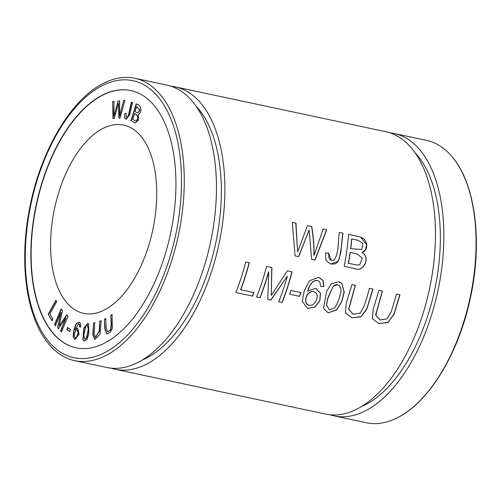 <?xml version="1.0" encoding="UTF-8"?>
<svg xmlns="http://www.w3.org/2000/svg" width="501" height="501" viewBox="0 0 501 501"><rect width="100%" height="100%" fill="white"/><g stroke="black" fill="none" stroke-linecap="round" stroke-linejoin="round"><path stroke-width="0.75" d="M94.77 322.707L94.138 333.008L95.378 337.411L99.204 331.08L99.818 321.197L101.102 320.815L100.018 334.411L94.733 339.478L92.817 334.392L93.487 323.089L94.77 322.707M88.677 323.903L88.777 334.136L86.936 339.515L84.325 341.024L82.84 339.24L83.874 328.036L87.8 323.37L88.677 323.903M52.837 319.068L51.929 320.715L48.19 314.302L55.874 300.299L56.663 301.658L49.887 314.008L52.837 319.068M70.528 329.395L69.877 331.449L66.79 329.539L67.441 327.485L70.528 329.395M138.382 114.504L138.37 120.296L135.214 122.927L130.949 120.566L136.153 103.92C141.376 104.715 142.597 112.23 138.382 114.504M130.911 90.556A131.525 68.7 -78 0 0 36.467 204.915A131.525 68.7 -78 0 0 76.133 347.838M152.492 231.199A96.236 50.269 -78 0 0 123.697 125.1A96.236 50.269 -78 0 0 54.49 208.754A96.236 50.269 -78 0 0 83.617 313.35A96.236 50.269 -78 0 0 152.492 231.199M132.546 102.548L129.765 114.723L126.158 119.395L124.555 117.585L124.837 113.552L125.964 113.552L126.565 117.347L127.36 117.146C128.682 116.32 129.984 107.333 131.362 102.229L132.546 102.548M61.041 312.317L55.492 325.581L54.571 324.604L61.091 309.023L62.531 310.551L59.005 326.07L66.702 314.979L67.992 316.344L61.473 331.919L60.546 330.942L66.007 317.903L58.448 328.712L57.584 327.798L61.041 312.317L57.584 327.798M118.505 103.062L114.266 118.505L112.988 118.618L112.694 101.484L113.977 101.377L113.909 116.138L118.048 101.027L119.564 100.901L119.752 115.637L123.615 100.557L124.874 100.451L120.058 118.011L118.85 118.117L118.505 103.062L119.119 118.173M105.692 318.498L106.118 327.616L107.49 331.944L110.42 330.009L111.191 324.748L110.752 315.348L112.036 314.553L112.324 328.086L110.352 332.376L106.845 334.086L104.878 329.301L104.402 319.294L105.692 318.498M75.056 329.764L77.611 328.124L79.108 334.136L75.006 339.565L73.133 337.06L73.747 330.378L76.171 323.74L78.97 322.005L80.586 323.727L80.63 327.109L79.515 326.934L79.54 325.005L78.582 323.74L75.056 329.764L77.743 328.161M111.034 368.147A144.357 75.4 -78 0 0 115.199 369.275L325.769 414.108A144.357 75.4 -78 0 0 429.088 290.881A144.357 75.4 -78 0 0 385.895 131.725L175.325 86.892A144.357 75.4 -78 0 0 171.06 86.222M115.199 369.275A144.357 75.4 -78 0 0 218.517 246.047A144.357 75.4 -78 0 0 175.325 86.892M344.206 266.325L354.414 268.498C362.799 273.202 371.404 257.89 362.167 252.673L364.29 251.489L365.893 249.46L366.657 247.175L366.719 244.701L366.074 242.127L364.603 239.635L362.755 238.069L359.186 236.647L348.577 234.38A144.357 75.4 102 0 1 344.206 266.325L354.245 268.461C362.655 273.214 371.222 257.802 362.004 252.629L362.167 252.673M235.821 292.565L252.542 296.122A144.357 75.4 -78 0 0 253.913 292.565L240.73 289.76A144.357 75.4 -78 0 0 249.298 262.737L245.759 261.985A144.357 75.4 102 0 1 235.821 292.565L252.542 296.122M325.468 253.024L326.007 260.526L330.629 263.996L338.263 261.39L340.83 252.21L342.935 233.178L339.39 232.42C337.812 241.319 339.258 252.717 334.067 260.1L331.487 260.301L329.908 259.512L328.687 257.213L328.75 253.18L325.468 253.024M323.903 286.641L323.064 280.479L318.742 277.322L309.449 280.76L304.282 290.774L302.191 301.439L307.664 308.428L314.866 307.025L319.876 300.7L320.477 293.085L315.724 288.401L307.733 291.031L309.912 285.658L311.829 282.877L313.902 281.099L315.492 280.416L317.139 280.366L318.63 280.879L319.857 282.044L320.552 286.246L323.903 286.641L320.552 286.221M256.637 296.999L260.057 297.726A144.357 75.4 -78 0 0 268.755 271.749L267.797 299.373L270.985 300.055L287.336 276.17A144.357 75.4 102 0 1 278.763 301.708L282.176 302.435A144.357 75.4 -78 0 0 292.114 271.855L287.349 270.841L271.254 295.408L271.911 267.553L266.576 266.419A144.357 75.4 102 0 1 256.637 296.999L260.057 297.726M342.001 283.403L338.757 281.656L331.242 283.848L326.564 291.551L323.452 308.391L328.042 312.768L336.616 310.069L341.795 301.633L344.243 292.133L341.839 283.366L344.081 291.983L341.732 301.333L336.741 309.737L328.305 312.824M295.051 255.861L298.665 256.631L309.173 229.965L311.603 259.386L315.023 260.113L326.727 229.727L323.17 228.97L314.102 255.322C314.19 245.665 313.401 236.065 311.722 226.533L307.451 225.625L297.619 251.815L295.953 223.177L292.327 222.4L295.051 255.861L298.665 256.631M369.406 288.313A144.357 75.4 102 0 1 364.139 306.073L360.219 313.081L353.142 314.233L348.796 309.28L355.447 285.338L351.902 284.587L346.216 303.65L345.408 312.918L351.808 317.809L360.902 316.814L366.989 308.741L372.951 289.064L369.406 288.313M289.572 294.212L299.673 296.36A144.357 75.4 -78 0 0 300.963 292.597L290.868 290.448A144.357 75.4 102 0 1 289.572 294.212L299.673 296.36M396.397 294.056A144.357 75.4 102 0 1 391.131 311.822L387.21 318.83L380.134 319.982L375.788 315.029L382.445 291.087L378.9 290.329L373.207 309.399L372.406 318.667L378.806 323.558L387.899 322.563L393.98 314.49L399.948 294.813L396.397 294.056M330.034 414.778A144.357 75.4 -78 0 0 334.198 415.905A144.357 75.4 -78 0 0 437.511 292.678A144.357 75.4 -78 0 0 394.318 133.523A144.357 75.4 -78 0 0 390.06 132.853M334.198 415.905L366.375 422.756A144.357 75.4 -78 0 0 396.617 418.147A144.357 75.4 -78 0 0 469.694 299.529A144.357 75.4 -78 0 0 452.246 156.901A144.357 75.4 -78 0 0 426.501 140.374L394.318 133.523M361.052 406.756A137.938 72.05 -78 0 0 434.261 291.876A137.938 72.05 -78 0 0 415.122 152.818M142.059 360.125A137.938 72.05 -78 0 0 215.261 245.252A137.938 72.05 -78 0 0 196.123 106.187M74.593 360.626L106.769 367.477A144.357 75.4 -78 0 0 210.088 244.256A144.357 75.4 -78 0 0 166.896 85.095L134.719 78.244A144.357 75.4 -78 0 0 104.471 82.853C70.303 98.904 38.784 153.845 28.72 213.201C19.188 265.918 26.973 318.504 48.847 344.099A144.357 75.4 -78 0 0 74.593 360.626A144.357 75.4 -78 0 0 177.911 237.399A144.357 75.4 -78 0 0 134.719 78.244M170.133 235.533A131.525 68.7 -78 0 0 130.78 90.524A131.525 68.7 -78 0 0 36.197 204.859A131.525 68.7 -78 0 0 76.002 347.807A131.525 68.7 -78 0 0 170.133 235.533M271.254 295.408L271.749 267.509M291.951 271.818A144.037 75.231 102 0 1 282.007 302.391L278.763 301.702M287.336 276.17L270.816 300.011L267.797 299.366M268.755 271.749L268.592 271.705A144.037 75.231 102 0 1 259.887 297.682M313.845 291.526L311.566 291.469L309.756 292.196L307.708 293.968L306.574 295.803L305.629 298.834L305.635 301.802L306.286 303.525L307.514 304.796L308.854 305.372M313.369 304.289L311.597 305.241L308.547 305.272L306.261 303.23L305.742 301.464L305.848 298.571L306.831 295.659L308.109 293.736L311.215 291.645L313.081 291.419L316.031 292.709L317.327 295.859L317.07 298.333L315.524 301.984L313.369 304.289M318.58 277.285L322.901 280.441L323.74 286.597M307.733 291.031L308.572 288.188L310.683 284.073L312.818 281.719L314.659 280.585L317.54 280.447M316.144 288.507L320.389 293.342L319.713 300.65L315.01 306.769L308.159 308.516M328.581 253.174L331.311 260.313L332.357 260.432M342.765 233.14L341.212 248.07L339.133 259.311L337.906 261.635L336.027 263.332L334.129 264.058L330.629 263.989M249.129 262.699A144.037 75.231 102 0 1 240.561 289.722L240.73 289.76M253.744 292.534A144.037 75.231 102 0 1 252.372 296.085M333.228 286.14L327.616 298.577L326.376 305.122L329.376 309.743L326.508 305.09L327.792 298.602L333.228 286.14L337.561 284.725M333.39 286.177L334.843 285.107L336.49 284.643L339.271 285.545L340.905 288.758L340.849 291.895L339.44 297.87L337.098 303.925L335.156 307.132L334.236 308.109L329.382 309.743M338.595 281.612L341.839 283.366M297.619 251.815L295.784 223.133M314.102 255.322L313.939 255.285C314.021 245.622 313.225 236.021 311.553 226.49M326.558 229.69L314.86 260.069L311.603 259.38M309.173 229.965L298.502 256.587M372.788 289.033L366.926 308.434L361.096 316.557L352.128 317.885M355.284 285.301L348.627 309.236L352.973 314.19M300.794 292.565A144.037 75.231 102 0 1 299.504 296.323M399.779 294.776L393.924 314.177L388.093 322.306L379.125 323.633M382.282 291.05L375.625 314.985L379.965 319.939M350.738 248.671A144.357 75.4 -78 0 0 351.796 238.946L351.633 238.908A144.037 75.231 102 0 1 350.575 248.634L361.785 249.479L362.83 243.442L358.096 240.298L351.796 238.946M350.23 252.441L357.119 253.907L362.292 258.096L359.756 264.703L357.557 265.135L348.452 263.357A144.357 75.4 -78 0 0 350.23 252.441L350.067 252.404A144.037 75.231 102 0 1 348.289 263.319L357.395 265.098L359.593 264.666M350.061 234.687L357.827 236.322M360.551 237.042L366.544 244.588L365.567 249.592L362.004 252.629M356.386 253.744L350.067 252.404M357.927 240.255L351.633 238.908M134.706 113.589L132.652 119.257L135.47 120.847L136.504 120.822C139.059 118.004 138.458 115.593 134.706 113.589M136.504 120.822L135.477 120.847M137.863 113.057L140.004 110.032L136.629 106.531L135.057 111.566L137.737 113.038L139.735 109.976L136.629 106.531M135.345 122.945L130.949 120.566M131.218 120.622L136.422 103.976M136.234 120.766C138.79 117.948 138.195 115.537 134.443 113.533M126.29 119.413L124.818 117.641L124.837 113.552M125.106 113.608L126.233 113.608M126.697 117.366L127.36 117.146M127.63 117.203C128.945 116.376 130.254 107.389 131.631 102.285M70.146 331.505L66.79 329.539M67.059 329.595L67.71 327.541M55.761 325.637L54.571 324.604M54.841 324.661L61.36 309.079M66.971 315.035L59.005 326.07M61.736 331.975L60.546 330.942M60.815 330.998L66.007 317.903M58.717 328.769L57.853 327.854M52.198 320.778L48.19 314.302M48.459 314.359L56.137 300.356M113.257 118.674L112.694 101.484M112.957 101.54L114.247 101.434M118.048 101.027L113.909 116.138M118.317 101.083L119.833 100.958M123.615 100.557L119.752 115.637M123.885 100.613L125.144 100.507M84.932 339.309L86.779 337.956L88.602 329L87.456 325.149M85.702 326.326L83.799 335.451L84.794 339.29L86.51 337.899L88.333 328.944L87.324 325.111L85.702 326.326M84.462 341.049L83.11 339.296L84.099 328.249L87.932 323.402M107.627 331.963L110.69 330.065L111.46 324.805L110.752 315.348M111.022 315.405L112.305 314.609M106.982 334.111L105.135 329.182L104.402 319.294M104.671 319.35L105.955 318.555M95.516 337.43L99.474 331.136L99.818 321.197M100.087 321.254L101.365 320.872M94.871 339.503L93.086 334.292L93.487 323.089M93.756 323.145L95.04 322.763M75.463 337.824L76.947 337.142L78.406 332.702L77.116 329.965M75.588 330.585L74.186 334.806L75.325 337.812L76.678 337.085L78.137 332.645L76.979 329.927L75.588 330.585M79.784 326.99L79.54 325.005M79.809 325.061L78.713 323.778M75.144 339.59L73.384 337.004L74.016 330.428L76.377 323.89L79.102 322.037M175.262 236.791A141.633 73.979 -78 0 0 94 90.618A141.633 73.979 -78 0 0 40.907 330.09A141.633 73.979 -78 0 0 175.262 236.791M452.246 156.901C475.837 184.349 482.845 243.267 470.032 299.585C458.152 354.501 428.455 403.067 396.617 418.147"/></g></svg>
